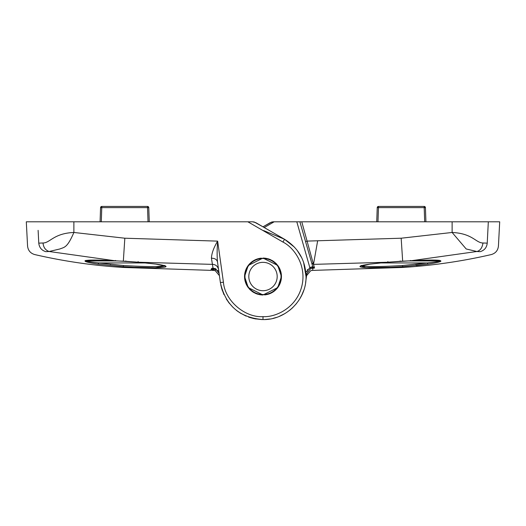 <?xml version="1.0" encoding="UTF-8"?>
<svg xmlns="http://www.w3.org/2000/svg" width="526" height="526" viewBox="0 0 526 526"><rect width="100%" height="100%" fill="white"/><g stroke="black" fill="none" stroke-linecap="round" stroke-linejoin="round"><path stroke-width="0.79" d="M254.288 222.031L263 226.831L255.728 222.63L252.651 221.808L73.883 221.808L73.883 232.466L124.833 238.212L217.646 241.125C217.028 249.225 216.975 256.169 217.494 261.955L220.381 282.515C225.411 305.422 239.619 317.77 263 319.565C285.999 320.156 306.625 299.524 306.033 276.525C305.501 260.271 298.327 247.851 284.52 239.258L294.54 247.246M225.562 221.808L226.114 221.808M38.115 230.342L38.773 243.143C23.907 247.029 23.907 247.029 38.773 243.143L43.027 242.992C50.134 242.959 53.573 233.353 73.883 232.466C67.19 248.048 64.409 247.108 59.832 248.982L49.142 251.5L115.187 260.784L138.41 262.224L155.946 264.111C179.945 267.386 157.945 268.99 123.314 266.669L123.314 267.451C93.424 265.597 63.883 261.304 34.703 254.564C30.442 253.308 28.062 250.475 27.569 246.056L26.3 221.808L73.883 221.808M251.842 221.808L252.651 221.808L251.842 221.808M218.198 270.975L215.634 269.509L212.576 269.023L212.8 268.227L212.576 269.023L210.794 270.357L211.662 268.352M254.236 222.018L252.651 221.808L255.728 222.63L252.651 221.808M281.443 276.525L277.754 287.59L263 294.968L248.246 287.59L244.557 276.525L248.246 265.459L263 258.082L277.754 265.459L281.443 276.525A18.443 18.443 0 0 1 280.871 281.088A18.443 18.443 0 0 0 280.706 271.363A18.443 18.443 0 0 1 280.871 281.088M211.748 268.339L215.647 268.72L219.105 273.435L215.647 268.72L213.043 268.207L211.426 258.213C211.649 253.322 213.727 247.621 217.646 241.125L223.425 282.245C224.858 300.517 244.702 317.776 263 316.652C275.683 317.408 295.96 308.058 301.602 287.032C307.276 266.136 294.343 247.733 282.981 242.078L247.871 221.808M271.705 222.031L263 226.831L270.272 222.63L263 226.831L255.728 222.63L284.52 239.258L265.163 228.08M215.831 268.812L215.246 270.673L219.421 275.663L220.381 282.515L222.242 290.345M303.791 290.234L301.49 295.77M296.467 303.581L292.272 308.072M284.836 313.608L279.444 316.297M270.048 318.98L264.637 319.532M253.782 318.559L250.06 317.572M238.541 311.931L236.319 310.294M297.144 250.33L301.845 257.996M303.568 262.165L306.033 276.525M43.027 242.992C43.448 247.411 45.479 250.245 49.142 251.5L45.828 251.671C30.988 255.544 30.988 255.544 45.828 251.671C41.626 250.409 39.279 247.562 38.773 243.143M213.983 269.319L213.352 270.371L215.246 270.673L219.421 275.663L219.125 273.579M86.034 260.442L86.185 260.935L86.034 260.442L92.083 260.081L123.347 261.166L123.439 260.811L123.334 261.146L125.806 261.297L125.852 260.935L125.806 261.277L138.371 262.224L212.504 264.374M118.291 260.935L86.185 260.935C87.494 261.488 91.702 262.158 98.822 262.947L99.144 263M123.314 267.451L210.794 270.357L213.707 269.345L212.977 270.371L213.549 270.371M211.603 268.359L213.089 268.207M123.564 266.682L132.256 267.169M135.162 267.307L155.223 267.767M155.394 267.76L164.973 265.906M263.625 230.579L284.52 239.258L282.981 242.078M217.494 261.955C216.844 259.482 214.818 258.233 211.426 258.213M138.108 261.606L138.41 262.224M115.187 260.784L115.49 260.436L115.187 260.784C94.259 259.68 84.252 259.844 85.166 261.284L86.185 260.935M85.909 260.442L84.975 260.811M86.119 261.731L86.547 261.876M97.856 264.098L97.895 264.105C90.551 263 86.31 262.053 85.166 261.284M123.314 266.669L97.895 264.105L98.822 262.947L123.432 265.505L123.314 266.669M138.371 262.224L155.821 264.105L165.111 266.064L164.822 265.426C162.337 266.965 148.542 266.991 123.432 265.505M110.296 264.394L110.69 264.433M148.03 221.808L147.536 207.625L100.571 207.625L100.078 221.808L100.571 207.625L101.801 206.435L101.308 221.808M147.536 206.435A1.23 1.23 0 0 1 148.766 207.625A1.23 1.23 0 0 0 147.536 206.435L147.536 207.625L148.766 207.625L149.259 221.808L148.766 207.625L147.536 206.435L101.801 206.435A1.23 1.23 0 0 0 100.571 207.625A1.23 1.23 0 0 1 101.801 206.435A1.23 1.23 0 0 0 100.571 207.625A1.23 1.23 0 0 1 101.801 206.435M271.771 222.011L273.349 221.808L270.272 222.63L273.349 221.808L271.771 222.011M263 226.831L270.272 222.63L273.349 221.808L299.886 221.808L312.753 266.675L299.886 221.808L499.7 221.808L498.431 246.056C497.938 250.475 495.558 253.308 491.297 254.564C462.117 261.304 432.576 265.597 402.686 267.451L402.686 266.669C368.141 268.983 346.009 267.392 370.054 264.111L387.59 262.224L410.813 260.784L476.858 251.5L480.172 251.671C495.012 255.544 495.012 255.544 480.172 251.671C484.413 250.389 486.767 247.542 487.227 243.143C502.093 247.029 502.093 247.029 487.227 243.143L482.973 242.992C482.243 247.831 480.205 250.665 476.858 251.5L466.187 248.969L452.117 232.466C472.657 233.459 475.721 242.887 482.973 242.992M296.815 221.808L309.86 267.727L305.843 272.481M305.534 241.506L307.309 241.092L401.167 238.212L452.117 232.466L452.117 221.808M280.706 281.693A18.443 18.443 0 0 1 277.945 287.334A18.443 18.443 0 0 0 280.706 281.693A18.443 18.443 0 0 1 277.945 287.334M277.754 287.59A18.443 18.443 0 0 1 275.736 289.865A18.443 18.443 0 0 0 277.754 287.59A18.443 18.443 0 0 1 275.736 289.865M275.361 290.214A18.443 18.443 0 0 1 272.31 292.449A18.443 18.443 0 0 0 275.361 290.214A18.443 18.443 0 0 1 272.31 292.449M271.949 292.653A18.443 18.443 0 0 1 267.78 294.343A18.443 18.443 0 0 0 271.949 292.653A18.443 18.443 0 0 1 267.78 294.343M267.543 294.402A18.443 18.443 0 0 1 264.545 294.902A18.443 18.443 0 0 0 267.543 294.402A18.443 18.443 0 0 1 264.545 294.902M263 294.968A18.443 18.443 0 0 1 259.147 294.56A18.443 18.443 0 0 0 263 294.968A18.443 18.443 0 0 1 259.147 294.56M258.457 294.402A18.443 18.443 0 0 1 256.234 293.686A18.443 18.443 0 0 0 258.457 294.402A18.443 18.443 0 0 1 254.985 293.14M305.659 273.408L306.875 273.579L310.379 268.839L312.957 268.188L312.648 270.371L310.754 270.673L306.579 275.663L310.754 270.673L311.464 270.489M307.44 269.529L307.151 271.62M263 316.652L263 319.565L261.363 319.532M255.952 318.98L252.993 318.381M249.646 317.441L248.522 317.053M241.164 313.608L236.325 310.301M229.533 303.581L226.285 298.978M222.209 290.234L220.795 284.941M485.34 248.318L484.65 249.12M317.605 241.092L313.496 264.374L387.59 262.224L370.297 264.072M301.779 221.808L313.463 264.302L311.694 262.974M311.714 263.053L313.496 264.374L314.541 268.023L312.753 266.675L309.801 267.524M312.148 267.366L312.957 268.188L314.541 268.023L312.148 267.366L309.86 267.727L310.379 268.839M305.619 282.515L306.875 273.579M302.312 294.034L299.715 298.978L302.312 294.034M292.634 307.73L289.675 310.301L292.634 307.73M276.347 317.441L273.007 318.381L276.347 317.441M261.442 319.532L254.637 318.743L261.442 319.532M246.129 316.119L239.843 312.799L246.129 316.119M233.051 307.434L228.317 302.003L233.051 307.434M223.951 294.613L221.485 287.86L223.951 294.613M387.629 262.224L400.194 261.297L400.148 260.935L400.194 261.277L402.653 261.166L402.561 260.811L402.666 261.146L410.773 260.797C428.762 259.969 438.539 259.89 440.104 260.548L439.815 260.935L407.709 260.935M315.205 270.357L312.451 270.371M361.027 265.906L365.899 267.642L390.555 267.32M391.068 267.293L402.331 266.689M410.813 260.784L410.51 260.436L410.813 260.784C431.761 259.673 441.768 259.844 440.834 261.284C439.697 262.053 435.456 262.993 428.105 264.105L402.686 266.669L402.568 265.505C377.477 266.991 363.676 266.965 361.178 265.426L360.889 266.064L370.054 264.111M416.23 265.558L428.105 264.105L427.178 262.947L402.568 265.505M387.59 262.224L387.892 261.606M440.834 261.284L439.815 260.935C438.513 261.488 434.298 262.158 427.178 262.947L379.779 262.947M363.433 266.202L364.472 266.314M415.672 264.4L427.178 262.947M424.692 221.808L424.199 207.625L425.429 207.625L425.922 221.808L425.429 207.625L424.199 206.435L378.464 206.435L377.234 207.625L376.741 221.808L377.234 207.625L378.464 207.625L377.97 221.808M254.321 292.798A18.443 18.443 0 0 1 251.513 290.957M250.869 290.424A18.443 18.443 0 0 1 248.831 288.333M248.246 287.59A18.443 18.443 0 0 1 245.445 282.179M245.294 281.693A18.443 18.443 0 0 1 245.129 271.962M245.294 271.363A18.443 18.443 0 0 1 248.055 265.722M248.246 265.459A18.443 18.443 0 0 1 250.264 263.184M250.639 262.836A18.443 18.443 0 0 1 253.69 260.607M254.051 260.396A18.443 18.443 0 0 1 258.22 258.713M258.457 258.647A18.443 18.443 0 0 1 261.455 258.148M263 258.082A18.443 18.443 0 0 1 266.853 258.49M267.543 258.647A18.443 18.443 0 0 1 271.015 259.916A18.443 18.443 0 0 0 269.766 259.371M268.207 263.329A14.182 14.182 0 0 0 249.804 271.317A14.182 14.182 0 0 0 257.793 289.721A14.182 14.182 0 0 0 276.196 281.732A14.182 14.182 0 0 0 268.207 263.329M271.679 260.252A18.443 18.443 0 0 1 274.487 262.093A18.443 18.443 0 0 0 271.679 260.252M275.131 262.632A18.443 18.443 0 0 1 277.169 264.723A18.443 18.443 0 0 0 275.131 262.632M277.754 265.459A18.443 18.443 0 0 1 280.555 270.87A18.443 18.443 0 0 0 277.754 265.459M223.425 282.245L220.381 282.515M124.833 238.212L123.334 261.146M218.56 269.562C217.83 266.334 215.811 264.585 212.497 264.302M146.221 262.947L98.822 262.947M488.325 221.808L487.227 243.143L488.325 221.808M274.158 221.808L264.23 227.541M402.666 261.146L401.167 238.212M424.199 206.435A1.23 1.23 0 0 1 425.429 207.625A1.23 1.23 0 0 0 424.199 206.435L424.199 207.625L378.464 207.625L378.464 206.435A1.23 1.23 0 0 0 377.234 207.625A1.23 1.23 0 0 1 378.464 206.435A1.23 1.23 0 0 0 377.234 207.625A1.23 1.23 0 0 1 378.464 206.435M269.614 259.752A18.035 18.035 0 0 0 246.227 269.91A18.035 18.035 0 0 0 256.386 293.298A18.035 18.035 0 0 0 279.773 283.146A18.035 18.035 0 0 0 269.614 259.752M215.246 270.673L214.536 270.489M212.977 270.371L212.031 270.364M313.969 270.364L402.686 267.451M361.546 265.788L360.928 266.038M360.908 266.051L361.178 265.426"/></g></svg>
